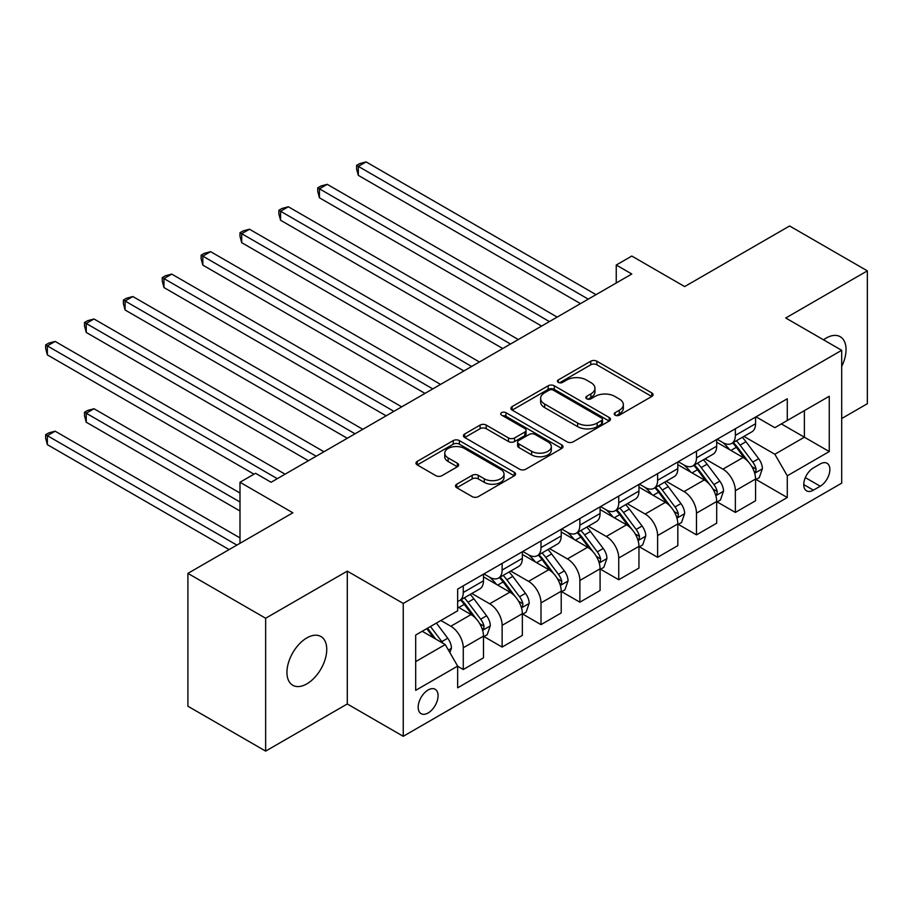 <?xml version="1.0" encoding="UTF-8"?>
<svg xmlns="http://www.w3.org/2000/svg" width="913" height="913" viewBox="0 0 913 913"><rect width="100%" height="100%" fill="white"/><g stroke="black" fill="none" stroke-linecap="round" stroke-linejoin="round"><path stroke-width="1.37" d="M615.1 415.175A3.024 1.746 0 0 0 619.368 415.175L651.802 396.447A4.314 2.488 0 0 0 653.069 394.69A4.314 2.488 0 0 0 651.802 392.921L596.862 361.206A4.314 2.488 0 0 0 590.757 361.206L558.322 379.922A3.024 1.746 0 0 0 557.444 381.155A3.024 1.746 0 0 0 558.322 382.387A3.024 1.746 0 0 0 562.602 382.387L566.79 379.968A13.809 7.977 0 0 1 586.329 379.968L590.905 382.615A13.809 7.977 0 0 1 594.956 388.253A13.809 7.977 0 0 1 590.905 393.891L586.717 396.31A3.024 1.746 0 0 0 585.826 397.543A3.024 1.746 0 0 0 586.717 398.787A3.024 1.746 0 0 0 590.985 398.787L595.185 396.356A13.809 7.977 0 0 1 614.711 396.356L619.299 399.004A13.809 7.977 0 0 1 623.339 404.642A13.809 7.977 0 0 1 619.299 410.279L615.1 412.699A3.024 1.746 0 0 0 614.209 413.931A3.024 1.746 0 0 0 615.1 415.175L615.1 412.699M306.848 683.871A28.143 16.251 120 0 0 325.233 659.072A28.143 16.251 120 0 0 320.92 636.521A28.143 16.251 120 0 0 306.848 637.913A28.143 16.251 120 0 0 288.462 662.712A28.143 16.251 120 0 0 292.776 685.264A28.143 16.251 120 0 0 306.848 683.871M841.695 366.444A28.143 16.251 120 0 0 840.222 336.703A28.143 16.251 120 0 0 826.151 338.095A28.143 16.251 120 0 0 823.526 339.819M428.129 712.962A14.072 8.126 120 0 0 437.316 700.556A14.072 8.126 120 0 0 435.159 689.281A14.072 8.126 120 0 0 428.129 689.977A14.072 8.126 120 0 0 418.93 702.382A14.072 8.126 120 0 0 421.087 713.658A14.072 8.126 120 0 0 428.129 712.962M456.762 484.198A4.314 2.488 0 0 0 455.496 485.967A4.314 2.488 0 0 0 456.762 487.725L472.181 496.626A4.314 2.488 0 0 0 478.275 496.626L514.293 475.833A4.314 2.488 0 0 0 515.56 474.075A4.314 2.488 0 0 0 514.293 472.306L459.353 440.591A4.314 2.488 0 0 0 453.247 440.591L417.241 461.385A4.314 2.488 0 0 0 415.974 463.142A4.314 2.488 0 0 0 417.241 464.911L435.855 475.662A4.314 2.488 0 0 0 441.96 475.662L457.367 466.76A4.314 2.488 0 0 0 458.634 464.991A4.314 2.488 0 0 0 457.367 463.233L448.135 457.904A11.549 6.665 0 0 1 444.757 453.19A11.549 6.665 0 0 1 451.889 447.028A11.549 6.665 0 0 1 464.466 448.477L500.644 469.362A11.549 6.665 0 0 1 504.022 474.075A11.549 6.665 0 0 1 496.889 480.227A11.549 6.665 0 0 1 484.312 478.789L478.275 475.308A4.314 2.488 0 0 0 472.181 475.308L456.762 484.198L456.762 487.725M841.695 418.531L867.35 403.717L867.35 270.864L789.608 225.979L684.659 286.579L631.796 256.051L616.252 265.032L631.796 274.003L271.093 482.258L255.549 473.288L239.993 482.258L239.993 543.303M265.649 618.249L265.649 751.102L347.282 703.98L347.282 571.127L265.649 618.249L187.907 573.375L292.856 512.786L239.993 482.258M347.282 571.127L403.249 603.447L841.695 350.307L841.695 483.16L403.249 736.3L403.249 603.447M867.35 270.864L785.728 317.998L841.695 350.307M567.099 441.824A4.314 2.488 0 0 0 573.204 441.824L609.222 421.03A4.314 2.488 0 0 0 610.489 419.272A4.314 2.488 0 0 0 609.222 417.503L554.282 385.788A4.314 2.488 0 0 0 548.177 385.788L512.159 406.582A4.314 2.488 0 0 0 510.892 408.339A4.314 2.488 0 0 0 512.159 410.108L567.099 441.824M502.835 415.826A3.024 1.746 0 0 1 505.905 416.248L505.905 412.653L561.757 444.905A4.314 2.488 0 0 1 563.024 446.674A4.314 2.488 0 0 1 561.757 448.431L525.74 469.225A4.314 2.488 0 0 1 519.634 469.225L464.694 437.51L464.694 433.983A4.314 2.488 0 0 0 463.439 435.741A4.314 2.488 0 0 0 464.694 437.51M464.694 433.983L480.112 425.081A4.314 2.488 0 0 1 486.218 425.081L508.495 437.943A4.314 2.488 0 0 0 514.601 437.943L524.827 432.043A4.314 2.488 0 0 0 526.093 430.285A4.314 2.488 0 0 0 524.827 428.517L501.625 415.13A3.024 1.746 0 0 1 500.746 413.897A3.024 1.746 0 0 1 502.607 412.277A3.024 1.746 0 0 1 505.905 412.653M265.649 751.102L187.907 706.228L187.907 573.375M820.239 463.952L813.403 467.901A13.638 7.875 120 0 0 804.49 479.918A13.638 7.875 120 0 0 806.578 490.84A13.638 7.875 120 0 0 813.403 490.167L820.239 486.218A13.638 7.875 120 0 0 829.141 474.201A13.638 7.875 120 0 0 827.052 463.279A13.638 7.875 120 0 0 820.239 463.952M756.032 416.819L774.84 427.683L787.28 420.505L787.28 398.776L457.664 589.079L457.664 610.808L415.689 635.037L415.689 690.331L457.664 666.102L457.664 687.82L787.28 497.528L787.28 475.799L774.84 454.252L743.924 436.403M787.28 420.505L829.255 396.265L829.255 451.558L787.28 475.799M347.282 703.98L403.249 736.3M616.252 265.032L616.252 282.984M781.368 423.917L804.376 437.201L804.376 410.633L829.255 396.265M774.84 454.252L804.376 437.201L829.255 451.558M415.689 661.617L445.224 644.555L422.217 631.271M457.664 666.285L463.268 669.514L463.268 647.785A17.587 10.157 -120 0 0 450.828 626.25L440.876 620.498M463.268 669.514L483.479 657.839L483.479 636.121A17.587 10.157 -120 0 0 471.04 614.575L457.664 606.86M483.947 636.566L502.127 647.066L502.127 625.348A17.587 10.157 -120 0 0 489.699 603.801L471.838 593.496M502.127 647.066L522.35 635.402L522.35 613.673A17.587 10.157 -120 0 0 509.911 592.138L483.479 576.879M522.807 614.129L540.998 624.629L540.998 602.911A17.587 10.157 -120 0 0 528.559 581.364L510.709 571.047M540.998 624.629L561.21 612.965L561.21 591.236A17.587 10.157 -120 0 0 548.781 569.689L522.35 554.431M561.678 591.681L579.869 602.192L579.869 580.463A17.587 10.157 -120 0 0 567.43 558.916L549.569 548.61M579.869 602.192L600.081 590.517L600.081 568.799A17.587 10.157 -120 0 0 587.641 547.252L561.21 531.994M600.549 569.244L618.74 579.744L618.74 558.026A17.587 10.157 -120 0 0 606.3 536.479L588.44 526.173M618.74 579.744L638.952 568.08L638.952 546.351A17.587 10.157 -120 0 0 626.512 524.815L600.081 509.545M639.42 546.807L657.611 557.307L657.611 535.577A17.587 10.157 -120 0 0 645.171 514.042L627.311 503.725M657.611 557.307L677.823 545.632L677.823 523.914A17.587 10.157 -120 0 0 665.383 502.367L638.952 487.108M678.291 524.359L696.482 534.87L696.482 513.14A17.587 10.157 -120 0 0 684.042 491.593L666.182 481.288M696.482 534.87L716.694 523.195L716.694 501.477A17.587 10.157 -120 0 0 704.254 479.93L677.823 464.671M717.162 501.922L735.353 512.421L735.353 490.703A17.587 10.157 -120 0 0 722.913 469.156L705.053 458.851M735.353 512.421L755.565 500.758L755.565 479.028A17.587 10.157 -120 0 0 743.125 457.493L716.694 442.223M717.162 439.267L722.913 442.588A17.587 10.157 -120 0 0 731.701 443.456A17.587 10.157 -120 0 0 735.353 435.41L735.353 428.768M678.291 461.704L684.042 465.025A17.587 10.157 -120 0 0 692.841 465.904A17.587 10.157 -120 0 0 696.482 457.847L696.482 451.205M639.42 484.152L645.171 487.474A17.587 10.157 -120 0 0 653.97 488.341A17.587 10.157 -120 0 0 657.611 480.284L657.611 473.642M600.549 506.589L606.3 509.911A17.587 10.157 -120 0 0 615.1 510.778A17.587 10.157 -120 0 0 618.74 502.732L618.74 496.09M561.678 529.026L567.43 532.347A17.587 10.157 -120 0 0 576.229 533.226A17.587 10.157 -120 0 0 579.869 525.169L579.869 518.527M522.807 551.475L528.559 554.796A17.587 10.157 -120 0 0 537.358 555.663A17.587 10.157 -120 0 0 540.998 547.606L540.998 540.964M483.947 573.912L489.699 577.233A17.587 10.157 -120 0 0 498.487 578.1A17.587 10.157 -120 0 0 502.127 570.054L502.127 563.412M756.032 479.485L787.28 497.528M731.701 443.456L751.924 431.792A17.587 10.157 -120 0 0 755.565 423.735L755.565 417.093M692.841 465.904L713.053 454.229A17.587 10.157 -120 0 0 716.694 446.172L716.694 439.53M653.97 488.341L674.182 476.666A17.587 10.157 -120 0 0 677.823 468.62L677.823 461.978M615.1 510.778L635.311 499.114A17.587 10.157 -120 0 0 638.952 491.057L638.952 484.415M576.229 533.226L596.44 521.551A17.587 10.157 -120 0 0 600.081 513.505L600.081 506.852M537.358 555.663L557.569 543.988A17.587 10.157 -120 0 0 561.21 535.942L561.21 529.3M498.487 578.1L518.698 566.437A17.587 10.157 -120 0 0 522.35 558.379L522.35 551.737M457.664 601.256A17.587 10.157 -120 0 0 459.616 600.549L479.827 588.874A17.587 10.157 -120 0 0 483.479 580.828L483.479 574.186M459.616 600.549A17.587 10.157 -120 0 0 463.268 592.491L463.268 585.849M445.224 644.555L457.664 666.102M616.309 415.598L619.299 413.874A13.809 7.977 0 0 0 623.339 408.237L623.339 404.642M594.956 388.253L594.956 391.848A13.809 7.977 0 0 1 590.905 397.486L587.915 399.209M651.745 396.482L596.862 364.789A4.314 2.488 0 0 0 590.757 364.789L559.532 382.821M609.165 421.064L554.282 389.372A4.314 2.488 0 0 0 548.177 389.372L512.216 410.131M601.587 420.505A3.024 1.746 0 0 0 602.477 419.272A3.024 1.746 0 0 0 601.587 418.028L553.369 390.193A3.024 1.746 0 0 0 549.09 390.193L544.662 392.75A13.809 7.977 0 0 0 540.622 398.388A13.809 7.977 0 0 0 544.662 404.025L577.632 423.05A13.809 7.977 0 0 0 597.17 423.05L601.587 420.505L601.587 424.089A3.024 1.746 0 0 0 602.477 422.856L602.477 419.272M540.622 398.388L540.622 401.971A13.809 7.977 0 0 0 544.662 407.609L544.662 404.025M601.587 424.089L597.17 426.645A13.809 7.977 0 0 1 577.632 426.645L544.662 407.609M464.751 437.544L480.112 428.676L480.112 425.081M526.093 430.285L526.093 433.869A4.314 2.488 0 0 1 524.827 435.638L514.601 441.538A4.314 2.488 0 0 1 508.495 441.538L486.218 428.676A4.314 2.488 0 0 0 480.112 428.676M505.905 416.248L561.7 448.466M531.617 451.296A11.549 6.665 0 0 0 544.205 452.745A11.549 6.665 0 0 0 551.326 446.583A11.549 6.665 0 0 0 547.948 441.869L535.201 434.508A4.314 2.488 0 0 0 529.095 434.508L518.881 440.408A4.314 2.488 0 0 0 517.614 442.177A4.314 2.488 0 0 0 518.881 443.935L531.617 451.296L531.617 454.891A11.549 6.665 0 0 0 544.205 456.329A11.549 6.665 0 0 0 551.326 450.166L551.326 446.583M517.614 442.177L517.614 445.761A4.314 2.488 0 0 0 518.881 447.53L518.881 443.935M531.617 454.891L518.881 447.53M504.022 474.075L504.022 477.659A11.549 6.665 0 0 1 496.889 483.822A11.549 6.665 0 0 1 484.312 482.372L478.275 478.891A4.314 2.488 0 0 0 472.181 478.891L456.82 487.759M444.757 453.19L444.757 456.785A11.549 6.665 0 0 0 448.135 461.499L448.135 457.904M457.31 466.794L448.135 461.499M514.236 475.867L459.353 444.175A4.314 2.488 0 0 0 453.247 444.175L417.298 464.945M755.565 479.747L759.296 477.59L762.401 468.62A11.652 6.733 -120 0 0 758.68 458.691L745.978 441.732A33.644 19.424 -120 0 0 742.303 437.338M729.67 449.721A33.644 19.424 -120 0 0 722.788 442.508M754.503 472.614L755.85 471.142L756.112 469.111A11.652 6.733 -120 0 0 752.769 462.104L740.066 445.145A33.644 19.424 -120 0 0 736.403 440.751M733.265 442.554A27.926 16.126 60 0 1 737.852 447.769L748.603 462.115M358.318 265.124L502.755 348.515L280.576 220.238L280.576 211.268L288.348 206.772L518.299 339.533M732.671 442.908A33.644 19.424 60 0 1 736.335 447.302L744.78 458.577M588.269 299.144L358.318 166.383L366.09 161.898L596.041 294.659M580.497 303.63L358.318 175.353L358.318 166.383L356.606 165.39L359.711 163.598L366.09 161.898M358.318 175.353L356.606 168.985L356.606 165.39M716.694 502.196L720.425 500.039L723.53 491.057A11.652 6.733 -120 0 0 719.809 481.14L707.107 464.181A33.644 19.424 -120 0 0 703.432 459.775M690.799 472.158A33.644 19.424 -120 0 0 683.917 464.957M715.632 495.051L716.99 493.591L717.241 491.559A11.652 6.733 -120 0 0 713.909 484.552L701.195 467.582A33.644 19.424 -120 0 0 697.532 463.188M694.394 465.002A27.926 16.126 60 0 1 698.981 470.206L709.732 484.563M319.447 287.561L463.884 370.952L241.705 242.675L241.705 233.705L249.477 229.22L479.428 361.982M693.8 465.345A33.644 19.424 60 0 1 697.464 469.739L705.92 481.014M677.823 524.633L681.555 522.476L684.659 513.505A11.652 6.733 -120 0 0 680.938 503.577L668.236 486.618A33.644 19.424 -120 0 0 664.573 482.224M651.928 494.606A33.644 19.424 -120 0 0 645.046 487.394M676.761 517.488L678.119 516.028L678.37 513.996A11.652 6.733 -120 0 0 675.038 506.989L662.324 490.03A33.644 19.424 -120 0 0 658.661 485.636M655.534 487.439A27.926 16.126 60 0 1 660.11 492.655L670.861 507M280.576 310.009L425.013 393.4L202.834 265.124L202.834 256.142L210.606 251.657L440.568 384.419M654.929 487.782A33.644 19.424 60 0 1 658.604 492.187L667.049 503.462M638.952 547.07L642.684 544.913L645.788 535.942A11.652 6.733 -120 0 0 642.079 526.014L629.365 509.055A33.644 19.424 -120 0 0 625.702 504.661M613.057 517.043A33.644 19.424 -120 0 0 606.175 509.831M637.89 539.937L639.248 538.476L639.499 536.433A11.652 6.733 -120 0 0 636.167 529.426L623.465 512.467A33.644 19.424 -120 0 0 619.79 508.073M616.663 509.876A27.926 16.126 60 0 1 621.239 515.092L631.99 529.449M241.705 332.446L386.142 415.837L163.963 287.561L163.963 278.591L171.747 274.094L401.697 406.856M616.058 510.23A33.644 19.424 60 0 1 619.733 514.624L628.178 525.899M549.398 321.581L319.447 188.82L327.219 184.335L557.17 317.096M541.626 326.067L319.447 197.801L319.447 188.82L317.735 187.838L320.851 186.035L327.219 184.335M319.447 197.801L317.735 191.422L317.735 187.838M510.527 344.03L278.864 210.275L281.98 208.484L288.348 206.772M280.576 220.238L278.864 213.87L278.864 210.275M471.656 366.467L239.993 232.712L243.109 230.921L249.477 229.22M241.705 242.675L239.993 236.307L239.993 232.712M600.081 569.518L603.813 567.361L606.928 558.379A11.652 6.733 -120 0 0 603.208 548.462L590.494 531.503A33.644 19.424 -120 0 0 586.831 527.098M574.197 539.48A33.644 19.424 -120 0 0 567.304 532.279M599.019 562.374L600.377 560.913L600.628 558.882A11.652 6.733 -120 0 0 597.296 551.874L584.594 534.904A33.644 19.424 -120 0 0 580.919 530.51M577.792 532.325A27.926 16.126 60 0 1 582.368 537.529L593.13 551.886M202.834 354.883L347.271 438.274L125.104 310.009L125.104 301.028L132.876 296.542L362.826 429.304M577.187 532.667A33.644 19.424 60 0 1 580.862 537.061L589.307 548.336M432.785 388.904L201.122 255.161L204.238 253.358L210.606 251.657M202.834 265.124L201.122 258.744L201.122 255.161M561.21 591.955L564.942 589.798L568.057 580.828A11.652 6.733 -120 0 0 564.337 570.899L551.635 553.94A33.644 19.424 -120 0 0 547.96 549.546M535.326 561.929A33.644 19.424 -120 0 0 528.433 554.716M560.148 584.822L561.506 583.35L561.757 581.319A11.652 6.733 -120 0 0 558.425 574.311L545.723 557.352A33.644 19.424 -120 0 0 542.048 552.958M538.921 554.762A27.926 16.126 60 0 1 543.509 559.977L554.259 574.323M163.963 377.331L308.411 460.723L86.233 332.446L86.233 323.464L94.005 318.979L323.955 451.741M538.316 555.104A33.644 19.424 60 0 1 541.991 559.509L550.436 570.785M522.35 614.392L526.071 612.246L529.186 603.265A11.652 6.733 -120 0 0 525.466 593.336L512.764 576.377A33.644 19.424 -120 0 0 509.089 571.983M496.455 584.366A33.644 19.424 -120 0 0 489.562 577.153M521.277 607.259L522.635 605.798L522.898 603.755A11.652 6.733 -120 0 0 519.554 596.748L506.852 579.789A33.644 19.424 -120 0 0 503.177 575.395M500.05 577.199A27.926 16.126 60 0 1 504.638 582.414L515.389 596.771M125.104 399.768L253.985 474.178L47.362 354.883L47.362 345.913L55.134 341.416L285.084 474.178M499.445 577.552A33.644 19.424 60 0 1 503.12 581.946L511.565 593.222M483.479 636.84L487.211 634.683L490.315 625.702A11.652 6.733 -120 0 0 486.595 615.784L473.893 598.825A33.644 19.424 -120 0 0 470.218 594.42M482.418 629.696L483.764 628.235L484.027 626.204A11.652 6.733 -120 0 0 480.683 619.197L467.981 602.238A33.644 19.424 -120 0 0 464.306 597.832M461.179 599.647A27.926 16.126 60 0 1 465.767 604.851L476.518 619.208M239.993 493.031L94.005 408.75L86.233 413.235L86.233 422.205L239.993 510.983M460.586 599.989A33.644 19.424 60 0 1 464.249 604.383L472.694 615.659M86.233 422.205L84.521 415.837L84.521 412.242L239.993 502.013M84.521 412.242L87.625 410.451L94.005 408.75M393.925 411.352L162.263 277.598L165.367 275.806L171.747 274.094M163.963 287.561L162.263 281.193L162.263 277.598M355.054 433.789L123.392 300.035L126.496 298.243L132.876 296.542M125.104 310.009L123.392 303.63L123.392 300.035M316.183 456.226L84.521 322.483L87.625 320.691L94.005 318.979M86.233 332.446L84.521 326.067L84.521 322.483M449.892 652.635L451.444 648.15A11.652 6.733 -120 0 0 447.724 638.221L436.391 623.088M239.993 537.917L55.134 431.187L47.362 435.672L47.362 444.654L229.117 549.58M442.873 643.197A11.652 6.733 -120 0 0 441.824 641.634L430.48 626.501M427.558 628.19L435.706 639.066M426.748 628.658L433.664 637.879M47.362 444.654L45.65 438.274L45.65 434.691L236.889 545.095M45.65 434.691L48.754 432.888L55.134 431.187M277.312 478.674L45.65 344.92L48.754 343.128L55.134 341.416M47.362 354.883L45.65 348.515L45.65 344.92M450.828 626.25L471.04 614.575M489.699 603.801L509.911 592.138M528.559 581.364L548.781 569.689M567.43 558.916L587.641 547.252M606.3 536.479L626.512 524.815M645.171 514.042L665.383 502.367M684.042 491.593L704.254 479.93M722.913 469.156L743.125 457.493M735.353 435.41L755.565 423.735M735.353 490.703L755.565 479.028M696.482 513.14L716.694 501.477M696.482 457.847L716.694 446.172M657.611 535.577L677.823 523.914M657.611 480.284L677.823 468.62M618.74 558.026L638.952 546.351M618.74 502.732L638.952 491.057M579.869 580.463L600.081 568.799M579.869 525.169L600.081 513.505M540.998 602.911L561.21 591.236M540.998 547.606L561.21 535.942M502.127 625.348L522.35 613.673M502.127 570.054L522.35 558.379M463.268 647.785L483.479 636.121M463.268 592.491L483.479 580.828M805.323 477.602L820.239 486.218M803.76 484.598L813.403 490.167M619.299 413.874L619.299 410.279M586.717 398.787L586.717 396.31M590.905 397.486L590.905 393.891M558.322 382.387L558.322 379.922M590.757 364.789L590.757 361.206M596.862 364.789L596.862 361.206M651.802 396.447L651.802 392.921M512.159 410.108L512.159 406.582M548.177 389.372L548.177 385.788M554.282 389.372L554.282 385.788M609.222 421.03L609.222 417.503M577.632 426.645L577.632 423.05M597.17 426.645L597.17 423.05M486.218 428.676L486.218 425.081M508.495 441.538L508.495 437.943M514.601 441.538L514.601 437.943M524.827 435.638L524.827 432.043M561.757 448.431L561.757 444.905M472.181 478.891L472.181 475.308M478.275 478.891L478.275 475.308M484.312 482.372L484.312 478.789M457.367 466.76L457.367 463.233M417.241 464.911L417.241 461.385M453.247 444.175L453.247 440.591M459.353 444.175L459.353 440.591M514.293 475.833L514.293 472.306M754.686 473.254L762.321 468.848M740.066 445.145L745.978 441.732M730.902 450.44L736.335 447.302M752.769 462.104L758.68 458.691M751.856 466.657L756.112 469.111M715.826 495.691L723.45 491.285M701.195 467.582L707.107 464.181M692.043 472.877L697.464 469.739M713.909 484.552L719.809 481.14M712.985 489.094L717.241 491.559M676.955 518.128L684.59 513.722M662.324 490.03L668.236 486.618M653.172 495.314L658.604 492.187M675.038 506.989L680.938 503.577M674.114 511.542L678.37 513.996M638.084 540.576L645.719 536.171M623.465 512.467L629.365 509.055M614.301 517.762L619.733 514.624M636.167 529.426L642.079 526.014M635.243 533.979L639.499 536.433M599.213 563.013L606.848 558.608M584.594 534.904L590.494 531.503M575.43 540.199L580.862 537.061M597.296 551.874L603.208 548.462M596.372 556.416L600.628 558.882M560.342 585.461L567.977 581.045M545.723 557.352L551.635 553.94M536.559 562.636L541.991 559.509M558.425 574.311L564.337 570.899M557.501 578.865L561.757 581.319M521.471 607.898L529.106 603.493M506.852 579.789L512.764 576.377M497.688 585.085L503.12 581.946M519.554 596.748L525.466 593.336M518.63 601.302L522.898 603.755M482.6 630.335L490.235 625.93M467.981 602.238L473.893 598.825M458.817 607.522L464.249 604.383M480.683 619.197L486.595 615.784M479.77 623.739L484.027 626.204M448.42 650.079L451.364 648.367M441.824 641.634L447.724 638.221"/></g></svg>
